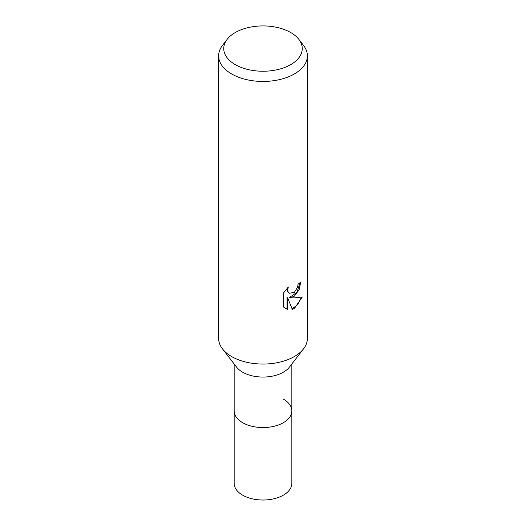 <?xml version="1.0" encoding="UTF-8"?>
<svg xmlns="http://www.w3.org/2000/svg" width="526" height="526" viewBox="0 0 526 526"><rect width="100%" height="100%" fill="white"/><g stroke="black" fill="none" stroke-linecap="round" stroke-linejoin="round"><path stroke-width="0.79" d="M291.845 363.959L291.845 410.905A28.845 16.654 180 0 1 283.396 422.68A28.845 16.654 180 0 1 251.961 426.29A28.845 16.654 180 0 1 234.155 410.905L234.155 483.368A28.845 16.654 180 0 0 251.961 498.753A28.845 16.654 180 0 0 283.396 495.144A28.845 16.654 180 0 0 291.845 483.368L291.845 410.905A28.845 16.654 180 0 1 289.333 417.703A28.845 16.654 180 0 1 242.604 422.68A28.845 16.654 180 0 1 236.667 417.703A28.845 16.654 180 0 1 234.155 410.905L234.155 363.959M283.396 399.129A28.845 16.654 180 0 1 289.333 417.703A28.845 16.654 180 0 1 242.604 422.68A28.845 16.654 180 0 1 236.667 417.703M303.43 349.001L289.333 367.201A28.845 16.654 180 0 1 242.604 372.178A28.845 16.654 180 0 1 236.667 367.201L222.57 349.001M303.509 348.896A44.375 25.616 180 0 1 231.624 356.556M294.376 296.164L290.128 297.769L294.376 297.88L302.286 296.993L294.376 308.499L292.292 309.373L287.689 297.894L287.689 309.479L283.639 307.099L283.639 292.804L288.307 287.025L287.676 289.859L288.13 291.897L289.392 293.252L294.376 292.331L297.584 287.209L298.051 284.237A44.375 25.616 0 0 0 300.754 281.995L299.123 289.76L294.376 296.164M298.834 39.332L303.509 45.374A44.375 25.616 180 0 1 307.375 55.828A44.375 25.616 180 0 1 294.376 73.949A44.375 25.616 180 0 1 246.017 79.498A44.375 25.616 180 0 1 218.625 55.828A44.375 25.616 180 0 1 222.491 45.374L227.166 39.332A39.253 22.664 180 0 1 235.247 32.559A39.253 22.664 180 0 1 298.834 39.332A39.253 22.664 180 0 1 290.753 64.606A39.253 22.664 180 0 1 240.744 67.249A39.253 22.664 180 0 1 227.166 39.332M307.375 55.828L307.375 338.442A44.375 25.616 180 0 1 294.376 356.556A44.375 25.616 180 0 1 246.017 362.112A44.375 25.616 180 0 1 218.625 338.442L218.625 55.828M300.083 282.6L296.894 292.417L289.491 297.4L290.128 297.769M289.399 293.252L287.492 291.529L287.183 288.176M285.23 308.414L287.051 309.104L287.051 297.519L287.689 297.894M292.094 308.874L297.755 304.587L301.444 297.197M287.051 309.104L287.689 309.479"/></g></svg>

